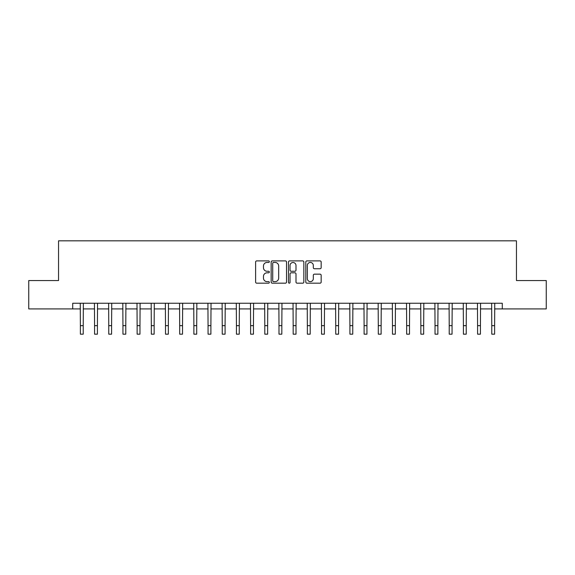 <?xml version="1.0" encoding="UTF-8"?>
<svg xmlns="http://www.w3.org/2000/svg" width="575" height="575" viewBox="0 0 575 575"><rect width="100%" height="100%" fill="white"/><g stroke="black" fill="none" stroke-linecap="round" stroke-linejoin="round"><path stroke-width="0.86" d="M269.344 261.675A0.776 0.776 0 0 0 268.561 260.899L256.73 260.899A1.114 1.114 0 0 0 255.616 262.013L255.616 282.066A1.114 1.114 0 0 0 256.73 283.18L268.561 283.18A0.776 0.776 0 0 0 269.344 282.397A0.776 0.776 0 0 0 268.561 281.621L267.03 281.621A3.565 3.565 0 0 1 263.465 278.056L263.465 276.381A3.565 3.565 0 0 1 267.03 272.816L268.561 272.816A0.776 0.776 0 0 0 269.344 272.04A0.776 0.776 0 0 0 268.561 271.256L267.03 271.256A3.565 3.565 0 0 1 263.465 267.691L263.465 266.024A3.565 3.565 0 0 1 267.03 262.459L268.561 262.459A0.776 0.776 0 0 0 269.344 261.675M320.052 268.748A1.114 1.114 0 0 0 321.166 267.634L321.166 262.013A1.114 1.114 0 0 0 320.052 260.899L306.913 260.899A1.114 1.114 0 0 0 305.799 262.013L305.799 282.066A1.114 1.114 0 0 0 306.913 283.18L320.052 283.18A1.114 1.114 0 0 0 321.166 282.066L321.166 275.267A1.114 1.114 0 0 0 320.052 274.153L314.432 274.153A1.114 1.114 0 0 0 313.317 275.267L313.317 278.638A2.983 2.983 0 0 1 310.335 281.621A2.983 2.983 0 0 1 307.359 278.638L307.359 265.434A2.983 2.983 0 0 1 310.335 262.459A2.983 2.983 0 0 1 313.317 265.434L313.317 267.634A1.114 1.114 0 0 0 314.432 268.748L320.052 268.748M72.723 308.919L28.75 308.919L28.75 280.55L58.542 280.55L58.542 240.832L516.458 240.832L516.458 280.55L546.25 280.55L546.25 308.919L502.277 308.919L502.277 303.248L72.723 303.248L72.723 308.919L80.385 308.919M286.522 262.013A1.114 1.114 0 0 0 285.408 260.899L272.27 260.899A1.114 1.114 0 0 0 271.156 262.013L271.156 282.066A1.114 1.114 0 0 0 272.27 283.18L285.408 283.18A1.114 1.114 0 0 0 286.522 282.066L286.522 262.013M289.592 260.899L302.73 260.899A1.114 1.114 0 0 1 303.844 262.013L303.844 282.066A1.114 1.114 0 0 1 302.73 283.18L297.11 283.18A1.114 1.114 0 0 1 295.996 282.066L295.996 273.93A1.114 1.114 0 0 0 294.882 272.816L291.151 272.816A1.114 1.114 0 0 0 290.037 273.93L290.037 282.397A0.776 0.776 0 0 1 289.254 283.18A0.776 0.776 0 0 1 288.478 282.397L288.478 262.013A1.114 1.114 0 0 1 289.592 260.899M83.224 308.919L94.573 308.919M97.412 308.919L108.761 308.919M111.593 308.919L122.942 308.919M125.781 308.919L137.13 308.919M139.969 308.919L151.318 308.919M154.15 308.919L165.499 308.919M168.338 308.919L179.688 308.919M182.527 308.919L193.876 308.919M196.708 308.919L208.057 308.919M210.896 308.919L222.245 308.919M225.084 308.919L236.433 308.919M239.265 308.919L250.614 308.919M253.453 308.919L264.802 308.919M267.641 308.919L278.99 308.919M281.829 308.919L293.171 308.919M296.01 308.919L307.359 308.919M310.198 308.919L321.547 308.919M324.386 308.919L335.735 308.919M338.567 308.919L349.916 308.919M352.755 308.919L364.104 308.919M366.943 308.919L378.293 308.919M381.124 308.919L392.473 308.919M395.312 308.919L406.662 308.919M409.501 308.919L420.85 308.919M423.682 308.919L435.031 308.919M437.87 308.919L449.219 308.919M452.058 308.919L463.407 308.919M466.239 308.919L477.588 308.919M480.427 308.919L491.776 308.919M494.615 308.919L502.277 308.919M273.492 262.459A0.776 0.776 0 0 0 272.715 263.235L272.715 280.837A0.776 0.776 0 0 0 273.492 281.621L275.109 281.621A3.565 3.565 0 0 0 278.674 278.056L278.674 266.024A3.565 3.565 0 0 0 275.109 262.459L273.492 262.459M295.996 265.492A2.983 2.983 0 0 0 293.013 262.516A2.983 2.983 0 0 0 290.037 265.492L290.037 270.142A1.114 1.114 0 0 0 291.151 271.256L294.882 271.256A1.114 1.114 0 0 0 295.996 270.142L295.996 265.492M80.248 303.248L80.385 325.658L83.224 325.658L83.361 303.248M80.385 325.658L80.385 334.168L83.224 334.168L83.224 325.658M94.437 303.248L94.573 325.658L97.412 325.658L97.542 303.248M94.573 325.658L94.573 334.168L97.412 334.168L97.412 325.658M108.625 303.248L108.761 325.658L111.593 325.658L111.73 303.248M108.761 325.658L108.761 334.168L111.593 334.168L111.593 325.658M122.813 303.248L122.942 325.658L125.781 325.658L125.918 303.248M122.942 325.658L122.942 334.168L125.781 334.168L125.781 325.658M136.994 303.248L137.13 325.658L139.969 325.658L140.099 303.248M137.13 325.658L137.13 334.168L139.969 334.168L139.969 325.658M151.182 303.248L151.318 325.658L154.15 325.658L154.287 303.248M151.318 325.658L151.318 334.168L154.15 334.168L154.15 325.658M165.37 303.248L165.499 325.658L168.338 325.658L168.475 303.248M165.499 325.658L165.499 334.168L168.338 334.168L168.338 325.658M179.551 303.248L179.688 325.658L182.527 325.658L182.656 303.248M179.688 325.658L179.688 334.168L182.527 334.168L182.527 325.658M193.739 303.248L193.876 325.658L196.708 325.658L196.844 303.248M193.876 325.658L193.876 334.168L196.708 334.168L196.708 325.658M207.927 303.248L208.057 325.658L210.896 325.658L211.032 303.248M208.057 325.658L208.057 334.168L210.896 334.168L210.896 325.658M222.108 303.248L222.245 325.658L225.084 325.658L225.22 303.248M222.245 325.658L222.245 334.168L225.084 334.168L225.084 325.658M236.296 303.248L236.433 325.658L239.265 325.658L239.401 303.248M236.433 325.658L236.433 334.168L239.265 334.168L239.265 325.658M250.484 303.248L250.614 325.658L253.453 325.658L253.589 303.248M250.614 325.658L250.614 334.168L253.453 334.168L253.453 325.658M264.665 303.248L264.802 325.658L267.641 325.658L267.777 303.248M264.802 325.658L264.802 334.168L267.641 334.168L267.641 325.658M278.853 303.248L278.99 325.658L281.829 325.658L281.958 303.248M278.99 325.658L278.99 334.168L281.829 334.168L281.829 325.658M293.042 303.248L293.171 325.658L296.01 325.658L296.147 303.248M293.171 325.658L293.171 334.168L296.01 334.168L296.01 325.658M307.223 303.248L307.359 325.658L310.198 325.658L310.335 303.248M307.359 325.658L307.359 334.168L310.198 334.168L310.198 325.658M321.411 303.248L321.547 325.658L324.386 325.658L324.516 303.248M321.547 325.658L321.547 334.168L324.386 334.168L324.386 325.658M335.599 303.248L335.735 325.658L338.567 325.658L338.704 303.248M335.735 325.658L335.735 334.168L338.567 334.168L338.567 325.658M349.78 303.248L349.916 325.658L352.755 325.658L352.892 303.248M349.916 325.658L349.916 334.168L352.755 334.168L352.755 325.658M363.968 303.248L364.104 325.658L366.943 325.658L367.073 303.248M364.104 325.658L364.104 334.168L366.943 334.168L366.943 325.658M378.156 303.248L378.293 325.658L381.124 325.658L381.261 303.248M378.293 325.658L378.293 334.168L381.124 334.168L381.124 325.658M392.344 303.248L392.473 325.658L395.312 325.658L395.449 303.248M392.473 325.658L392.473 334.168L395.312 334.168L395.312 325.658M406.525 303.248L406.662 325.658L409.501 325.658L409.63 303.248M406.662 325.658L406.662 334.168L409.501 334.168L409.501 325.658M420.713 303.248L420.85 325.658L423.682 325.658L423.818 303.248M420.85 325.658L420.85 334.168L423.682 334.168L423.682 325.658M434.901 303.248L435.031 325.658L437.87 325.658L438.006 303.248M435.031 325.658L435.031 334.168L437.87 334.168L437.87 325.658M449.082 303.248L449.219 325.658L452.058 325.658L452.187 303.248M449.219 325.658L449.219 334.168L452.058 334.168L452.058 325.658M463.27 303.248L463.407 325.658L466.239 325.658L466.375 303.248M463.407 325.658L463.407 334.168L466.239 334.168L466.239 325.658M477.458 303.248L477.588 325.658L480.427 325.658L480.563 303.248M477.588 325.658L477.588 334.168L480.427 334.168L480.427 325.658M491.639 303.248L491.776 325.658L494.615 325.658L494.752 303.248M491.776 325.658L491.776 334.168L494.615 334.168L494.615 325.658"/></g></svg>
